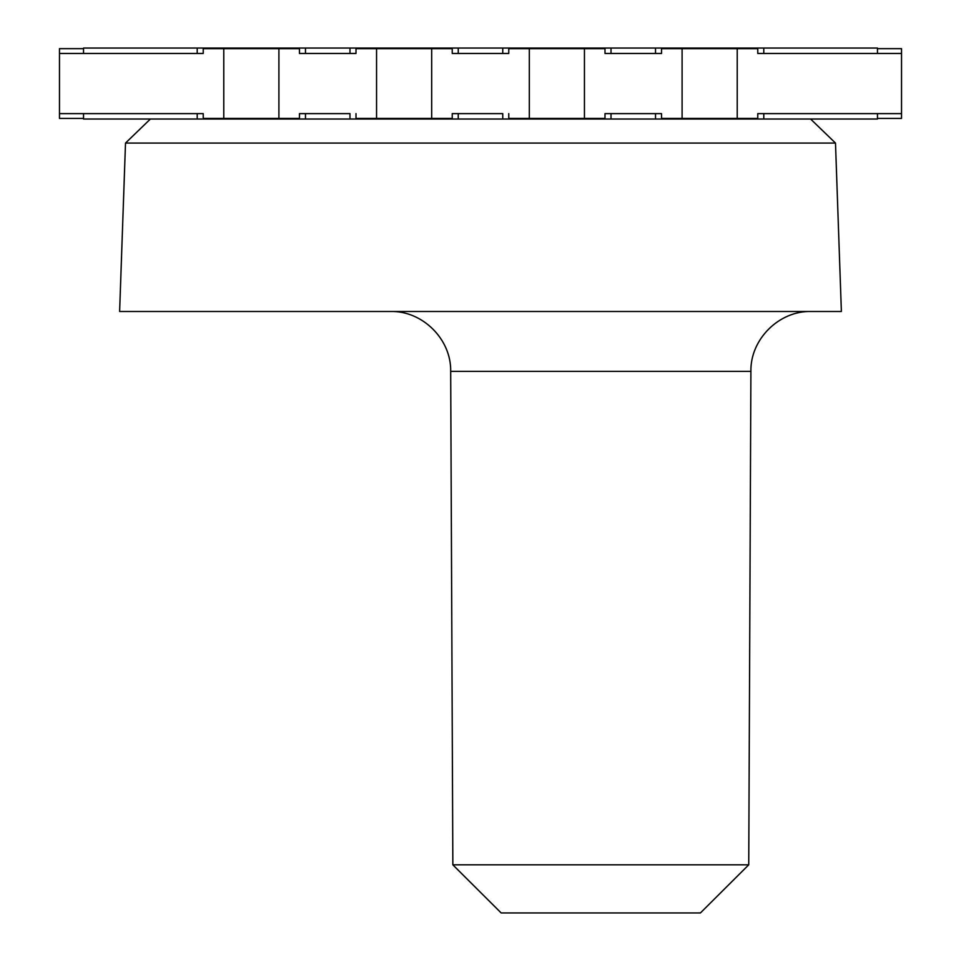 <?xml version="1.0" encoding="UTF-8"?>
<svg xmlns="http://www.w3.org/2000/svg" width="961" height="961" viewBox="0 0 961 961"><rect width="100%" height="100%" fill="white"/><g stroke="black" fill="none" stroke-linecap="round" stroke-linejoin="round"><path stroke-width="1.44" d="M877.465 53.468L877.465 48.05L83.535 48.05L83.535 53.468M83.535 113.614L83.535 119.02L763.791 119.02L763.791 113.614L757.773 113.614L901.526 113.614L901.526 53.468L757.773 53.468L763.791 53.468L763.791 48.05M682.094 48.651L737.219 48.651L737.219 118.419L682.094 118.419L682.094 48.651L661.54 48.651L661.54 53.468L655.522 53.468L655.522 48.05M661.54 53.468L604.998 53.468L611.016 53.468L611.016 48.05M529.319 48.651L584.444 48.651L584.444 118.419L529.319 118.419L529.319 48.651L508.765 48.651L508.765 53.468L502.759 53.468L502.759 48.05M508.765 53.468L452.235 53.468L458.241 53.468L458.241 48.05M376.556 48.651L431.681 48.651L431.681 118.419L376.556 118.419L376.556 48.651L356.002 48.651L356.002 53.468L349.984 53.468L349.984 48.05M356.002 53.468L299.46 53.468L305.478 53.468L305.478 48.05M223.781 48.651L278.906 48.651L278.906 118.419L223.781 118.419L223.781 48.651L203.227 48.651L203.227 53.468L197.209 53.468L197.209 48.05M197.209 119.02L197.209 113.614L203.227 113.614L203.227 118.419L223.781 118.419M349.984 119.02L349.984 113.614L299.46 113.614L305.478 113.614L305.478 119.02M655.522 119.02L655.522 113.614L661.54 113.614L661.54 118.419L682.094 118.419M502.759 119.02L502.759 113.614L452.235 113.614L458.241 113.614L458.241 119.02M661.54 113.614L604.998 113.614L611.016 113.614L611.016 119.02M763.791 119.02L877.465 119.02L877.465 113.614M203.227 53.468L59.474 53.468L59.474 118.419L83.535 118.419M431.681 118.419L452.235 118.419L452.235 113.614M356.002 113.614L356.002 118.419L376.556 118.419M584.444 118.419L604.998 118.419L604.998 113.614M508.765 113.614L508.765 118.419L529.319 118.419M59.474 113.614L203.227 113.614M452.235 53.468L452.235 48.651L431.681 48.651M757.773 53.468L757.773 48.651L737.219 48.651M901.526 53.468L901.526 48.651L877.465 48.651M83.535 48.651L59.474 48.651L59.474 53.468M604.998 53.468L604.998 48.651L584.444 48.651M299.46 53.468L299.46 48.651L278.906 48.651M737.219 118.419L757.773 118.419L757.773 113.614M877.465 118.419L901.526 118.419L901.526 113.614M299.46 113.614L299.46 118.419L278.906 118.419M810.591 119.02L835.493 143.069L125.507 143.069L150.409 119.02M835.493 143.069L841.38 311.484L119.62 311.484L125.507 143.069M452.847 864.828L501.174 912.95L700.413 912.95L748.739 864.828L452.847 864.828L450.685 371.378L750.901 371.378C750.217 339.341 778.999 310.667 811.036 311.484M390.538 311.484C422.588 310.667 451.37 339.329 450.685 371.378M748.739 864.828L750.901 371.378"/></g></svg>
